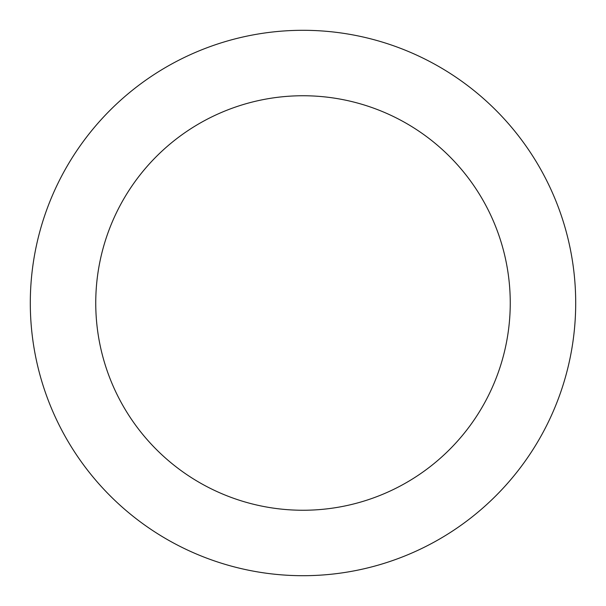 <?xml version="1.0" encoding="UTF-8"?>
<svg xmlns="http://www.w3.org/2000/svg" width="606" height="606" viewBox="0 0 606 606"><rect width="100%" height="100%" fill="white"/><g stroke="black" fill="none" stroke-linecap="round" stroke-linejoin="round"><path stroke-width="0.91" d="M510.252 303A207.252 207.252 0 0 0 303 95.748A207.252 207.252 0 0 0 95.748 303A207.252 207.252 0 0 0 303 510.252A207.252 207.252 0 0 0 510.252 303M30.3 303A272.7 272.7 0 0 1 303 30.3A272.7 272.7 0 0 1 575.7 303A272.7 272.7 0 0 1 303 575.7A272.7 272.7 0 0 1 30.3 303"/></g></svg>
